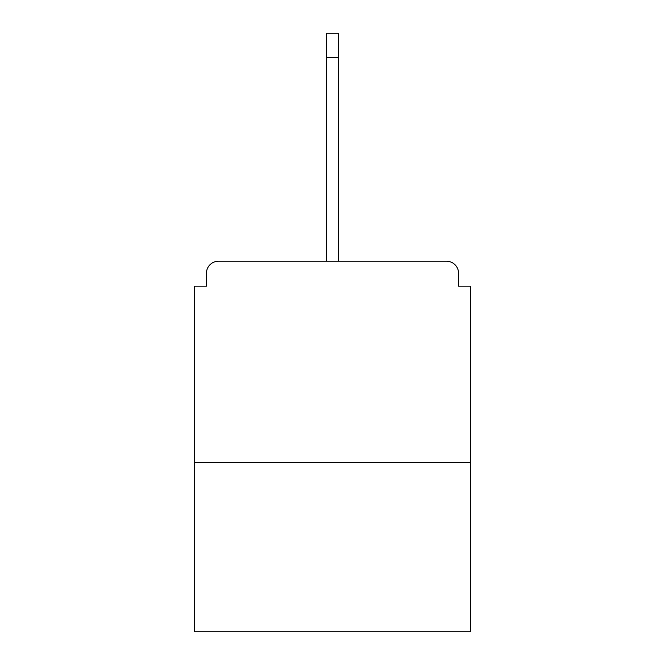 <?xml version="1.0" encoding="UTF-8"?>
<svg xmlns="http://www.w3.org/2000/svg" width="665" height="665" viewBox="0 0 665 665"><rect width="100%" height="100%" fill="white"/><g stroke="black" fill="none" stroke-linecap="round" stroke-linejoin="round"><path stroke-width="1" d="M458.567 286.183L458.567 273.298L458.567 286.183L470.645 286.183L470.645 631.75L194.355 631.75L194.355 286.183L206.433 286.183L206.433 273.298L206.433 286.183M470.645 462.591L194.355 462.591M458.567 273.298A12.086 12.086 0 0 0 446.481 261.212L218.519 261.212A12.086 12.086 0 0 0 206.433 273.298M446.481 261.212L384.054 261.212M280.946 261.212L218.519 261.212M326.457 57.414L326.457 33.25L338.543 33.25L338.543 57.414L326.457 57.414L326.457 261.212M338.543 57.414L338.543 261.212"/></g></svg>
